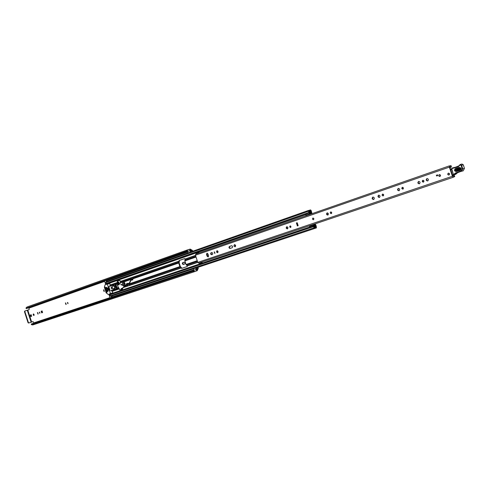 <?xml version="1.0" encoding="UTF-8"?>
<svg xmlns="http://www.w3.org/2000/svg" width="489" height="489" viewBox="0 0 489 489"><rect width="100%" height="100%" fill="white"/><g stroke="black" fill="none" stroke-linecap="round" stroke-linejoin="round"><path stroke-width="0.73" d="M31.302 324.115L192.758 270.649L192.892 271.297L31.4 324.653L31.498 324.011M26.033 308.278L186.315 251.163L186.59 251.774L26.265 308.535L26.033 308.278M34.102 314.574L33.386 313.956L33.16 314.898L33.875 315.515L34.102 314.574M33.674 313.999L34.089 315.319M39.352 312.104L39.737 313.321L39.352 312.104M39.658 312.184L39.939 313.082M37.457 312.557L37.965 314.121L37.457 312.557M37.757 312.593L38.173 313.926M67.458 302.459L67.861 303.712L67.458 302.459M67.757 302.514L68.063 303.492M65.428 302.948L65.954 304.568L65.428 302.948M65.722 302.972L66.162 304.384M103.534 289.855L104.084 291.554L103.534 289.855M103.821 289.861L104.298 291.383M190.796 251.921L191.107 251.603L190.355 249.885L191.914 250.551L192.201 251.425M187.715 250.013L187.256 251.26L188.192 252.837M26.027 308.039L26.901 307.049L187.146 250.044L190.197 249.09L189.756 250.374L190.692 251.957M112.274 297.22L112.073 295.894L193.43 268.834L193.607 270.686L194.64 271.487L197.073 270.68M197.452 267.495L197.782 268.504L196.908 269.916L196.499 268.094L195.942 267.99L196.12 269.855L197.244 270.655L194.298 271.725L192.892 271.297M33.056 321.579L31.651 322.049L27.787 310.105L29.181 309.616L29.01 308.113L28.289 307.899M33.05 321.579L33.79 322.893L109.946 297.636M31.614 316.285L31.119 314.739L30.251 315.038L30.746 316.585L31.614 316.285M41.168 311.285L41.669 312.856L42.567 312.55L42.066 310.973L41.168 311.285L41.669 311.126L42.091 312.709M184.585 264.072C185.252 263.168 185.056 262.55 183.998 262.208L182.47 262.831L182.36 263.791L183.167 264.525L184.585 264.072M119.359 283.877L118.735 281.951L118.032 282.196L118.509 283.907L118.228 284.904M118.741 281.97L119.151 284.201M31.204 314.72L30.752 314.879L31.168 316.438M42.152 310.961L41.669 311.126M184.108 262.183L182.837 262.972L183.008 263.938L183.723 264.366M190.197 249.09L192.415 250.399L192.697 251.248M197.953 267.33L198.283 268.339L197.244 270.655M27.787 310.105L27.286 310.27L31.149 322.214L28.582 323.04L33.093 321.573M118.54 282.043L118.032 282.196M26.32 308.559L186.59 251.774M187.189 250.912L186.749 251.811L26.418 308.559M192.758 270.649L31.333 324.066M31.406 324.005L192.855 270.527L193.754 271.016M33.753 323.229L33.79 322.893M187.146 250.044L186.315 251.163M31.4 324.653L32.757 324.94L194.298 271.725M31.149 322.214L31.651 322.049M28.582 323.04L28.044 322.697L24.481 311.664L24.713 311.077L27.286 310.27M24.701 311.083L24.481 311.664M28.044 322.697L28.411 322.575L24.841 311.536M28.411 322.575L28.949 322.917M193.43 268.822L195.942 267.99M313.406 219.732L313.425 219.726C314.14 218.876 313.962 218.314 312.899 218.033M208.143 256.914L208.546 255.71L207.966 253.932L206.957 253.21L206.535 254.427L207.116 256.199L208.143 256.914M214.237 251.939L214.726 253.436L214.237 251.939M214.53 251.933L214.946 253.284M216.969 250.753C216.242 251.707 216.45 252.355 217.587 252.703L217.605 252.697C218.332 251.749 218.125 251.095 216.988 250.747L216.969 250.753M217.257 250.729L217.819 252.568M234.451 244.665C233.638 245.71 233.864 246.425 235.13 246.792L235.148 246.786C235.967 245.741 235.741 245.032 234.476 244.653L234.451 244.665M234.744 244.628L235.368 246.67M290.056 225.894L289.665 226.914L290.57 227.519L290.986 226.493L290.056 225.894M290.344 225.875L290.796 227.385M286.731 226.774C285.876 227.819 286.096 228.516 287.391 228.87L287.416 228.858C288.265 227.819 288.052 227.122 286.756 226.768L286.731 226.774M287.012 226.737L286.713 227.929L287.624 228.748M330.711 211.933C329.989 212.788 330.167 213.351 331.242 213.62L331.267 213.614C331.988 212.764 331.817 212.202 330.735 211.926L330.711 211.933M330.992 211.902L331.469 213.497M327.117 212.892C326.187 213.993 326.414 214.72 327.801 215.068L327.826 215.062C328.761 213.962 328.535 213.241 327.147 212.886L327.117 212.892M327.398 212.849L327.031 214.109L328.027 214.958M382.581 194.115C381.781 195.025 381.964 195.612 383.138 195.887L383.168 195.875C383.975 194.97 383.792 194.384 382.612 194.109L382.581 194.115M382.856 194.078L383.358 195.777M378.627 195.184C377.594 196.358 377.832 197.116 379.348 197.47L379.378 197.458C380.418 196.291 380.179 195.533 378.669 195.172L378.627 195.184M378.908 195.135C378.113 196.181 378.333 196.926 379.568 197.367M372.832 197.085C371.732 198.332 371.988 199.145 373.602 199.524L373.639 199.512C374.739 198.271 374.482 197.452 372.875 197.073L372.832 197.085M373.113 197.03C372.251 198.155 372.49 198.956 373.822 199.426M402.343 187.33C401.506 188.259 401.695 188.858 402.905 189.133L402.936 189.121C403.773 188.198 403.59 187.593 402.374 187.318L402.343 187.33M402.612 187.287L402.276 188.332L403.119 189.029M398.248 188.442C397.172 189.64 397.416 190.417 398.975 190.765L399.012 190.753C400.088 189.561 399.849 188.785 398.291 188.43L398.248 188.442M398.529 188.393C397.679 189.469 397.899 190.227 399.195 190.673M418.572 181.456C417.453 182.678 417.704 183.467 419.311 183.821L419.354 183.809C420.473 182.586 420.228 181.798 418.621 181.443L418.572 181.456M418.853 181.401C417.954 182.507 418.181 183.283 419.531 183.73M422.82 180.294C421.946 181.248 422.135 181.859 423.388 182.134L423.425 182.122C424.293 181.174 424.104 180.563 422.857 180.282L422.82 180.294M423.089 180.252L422.716 181.327L423.602 182.036M426.915 178.589C425.778 179.824 426.023 180.618 427.655 180.973L427.698 180.961C428.835 179.726 428.59 178.931 426.964 178.577L426.915 178.589M427.19 178.534C426.267 179.652 426.494 180.435 427.869 180.881M439.33 174.604C438.413 175.594 438.609 176.223 439.917 176.505L439.953 176.492C440.87 175.508 440.681 174.873 439.366 174.591L439.33 174.604M448.321 173.143C447.386 174.145 447.588 174.781 448.92 175.056L448.951 175.044C449.886 174.053 449.691 173.412 448.358 173.13L448.321 173.143M449.911 165.979L450.986 165.606L451.42 166.596L450.937 167.256L449.813 166.993L452.851 176.144L453.566 175.337L454.415 175.612L454.715 176.45L453.529 176.987M231.682 245.716L229.922 246.322C229.182 247.189 229.353 247.85 230.429 248.314M211.841 252.538L211.572 252.63C210.857 253.473 211.028 254.127 212.067 254.586M207.226 253.198L207.036 254.268L207.617 256.04L208.363 256.78M298.113 225.515L297.868 225.771L296.89 222.825L297.19 222.721L298.162 225.667L297.379 225.936L296.407 222.972L297.184 222.703M212.33 254.5C213.051 253.553 212.843 252.911 211.719 252.562L211.065 252.782C210.349 253.73 210.557 254.372 211.682 254.72L212.33 254.5M232.183 247.721C232.935 246.749 232.727 246.089 231.56 245.741L229.42 246.474C228.675 247.446 228.883 248.1 230.05 248.449L232.183 247.721M450.986 165.606L450.613 166.309L449.507 165.838L449.379 167.116L452.423 176.272L453.321 177.25L453.89 176.284L454.581 176.621L453.535 176.975M198.045 253.351L195.734 254.146L195.435 255.215L197.788 262.404L198.693 263.106L200.979 262.33M437.777 175.582L436.598 175.985L436.359 175.264L437.533 174.86L437.777 175.582M196.248 253.657L196.23 253.051L198.345 252.312L198.363 252.917L196.156 253.999M201.847 263.015L201.499 262.507L199.371 263.223L199.72 263.73L201.847 263.015L202.208 262.575L201.847 262.043M199.371 263.223L199.054 262.984M201.499 262.507L201.175 262.269M198.363 252.917L198.277 253.259M198.925 253.033L198.907 252.471L198.345 252.312M436.928 175.875L436.695 175.166L436.359 175.264M436.695 175.166L437.539 174.873M296.407 222.972L297.251 222.898M297.905 225.588L297.049 222.966M451.261 169.28L450.656 169.451L451.121 169.762L451.763 169.42M453.413 174.714L452.49 175.05M453.45 174.762L452.508 175.105M459.642 167.892L455.766 169.06C454.776 170.062 454.966 170.71 456.341 171.003L460.216 169.848L460.882 169.078L460.626 168.179L459.336 167.421C461.451 167.874 461.744 168.87 460.216 170.41L456.335 171.566C454.232 171.113 453.945 170.123 455.461 168.589L459.336 167.421M460.889 169.041L460.375 169.579L456.5 170.74C455.412 170.508 455.259 169.995 456.048 169.194L460.565 168.143M461.072 171.394L455.858 173.271L453.963 174.86L453.609 174.573L455.516 172.972L460.925 171.058L462.264 169.041L461.09 165.398L460.253 164.921L458.162 166.865L451.757 168.619L453.389 174.646L453.884 174.897L453.425 174.634L451.573 168.681L451.812 168.204L451.536 168.693L453.425 174.634M459.648 171.712L460.809 171.407L460.601 171.064M463.248 164.781L461.971 164.035L460.18 164.542L459.128 165.557L460.18 164.542L461.971 164.035L463.285 164.762L464.452 168.387L463.205 170.838L464.452 168.387L463.248 164.775L461.09 165.398M454.519 167.415L452.851 167.886L454.697 167.507L454.623 167.935M452.851 167.886L451.812 168.204L452.857 167.886L452.783 168.308M455.858 174.2L457.508 172.782L460.461 171.492L457.521 172.776L455.858 173.271L455.516 172.972M455.589 174.371L453.884 174.897L455.681 174.322M456.353 169.665L456.5 170.178L460.375 169.017L460.228 168.503L456.353 169.665L456.048 169.194M449.525 173.791L448.92 175.056L447.747 174.402L448.358 173.13L449.525 173.791M313.828 218.65L313.388 219.738L312.434 219.127L312.881 218.039L313.828 218.65M440.522 175.245L439.917 176.505L438.761 175.851L439.366 174.591L440.522 175.245M126.81 283.669L126.376 284.17M126.7 283.718L126.272 283.852M131.046 280.148L132.867 279.818L132.556 278.272L132.886 277.202L131.156 277.801L130.844 278.822M120.178 283.241L120.465 281.432L119.97 280.484L117.183 281.016L117.635 285.411M132.892 277.22L131.59 277.666L131.535 278.363M126.076 285.564L126.932 285.276L127.831 285.955L129.542 285.374L128.265 284.133M127.537 285.087L128.259 285.808M126.822 283.663L127.397 283.467L126.822 283.663L126.498 285.258L127.556 285.081L127.843 283.327L127.397 283.467L127.073 285.063L126.498 285.258M128.155 283.803L127.984 283.265L127.415 283.461M179.891 266.603L178.717 263.003L179.121 260.521L184.628 258.608L185.105 259.023L184.842 260.894L186.028 264.512L187.354 265.894L187.214 266.517L181.688 268.388L179.891 266.603L128.277 284.17M181.248 268.07L181.676 267.935L180.319 266.468L179.145 262.874L179.414 261.016L178.956 261.047M212.556 252.929L212.807 253.681M311.132 211.835L310.704 210.588L310.032 211.499L308.84 211.126L309.262 212.403L309.873 211.541L311.542 211.719L311.145 210.496L310.46 209.885L309.781 210.79L308.59 210.423L308.822 212.495L309.506 213.106L310.124 212.244L311.42 212.691L309.464 213.43M184.72 258.595L179.549 260.392L179.384 260.918M310.973 211.902L311.823 212.574L311.682 213.546L305.912 215.184L305.582 214.182L308.981 212.99L309.739 213.632L311.432 212.739M118.986 280.405L117.568 281.047L118.008 285.093M120.117 290.173L121.908 289.592L122.696 288.889L122.647 288.125M313.412 225.722L315.478 225.026L314.733 226.144L313.663 225.79L313.883 227.88L314.555 228.485L315.258 227.544L316.407 227.898L316.181 225.808L315.588 225.997M312.991 225.166L313.131 225.997L309.708 227.141L309.574 226.315L312.991 225.166L313.363 224.506L315.197 224.231L315.9 224.952L314.971 226.853L313.901 226.499L314.323 227.776L315.02 226.835L316.169 227.189L315.778 225.936M181.676 267.935L182.049 268.265M118.02 286.591L118.894 288.21M113.381 285.527L113.729 285.998M114.463 288.247L114.726 288.779M305.558 214.488L106.761 283.944L106.101 283.486L106.027 281.78L308.59 210.423M314.555 228.485L110.777 296.328L110.129 295.876L110.062 294.158L309.708 227.122M313.541 225.233L315.399 224.946L313.437 225.606M311.114 211.871L311.542 211.719M106.18 283.663L105.398 283.651L104.53 280.912M106.779 283.938L107.195 283.962M110.056 297.954L109.169 295.252L109.78 294.775L109.279 294.934M313.559 225.227L313.131 225.997M309.574 226.315L309.898 225.673L313.266 224.543M309.708 227.141L313.321 226.169M309.953 214.347L306.126 215.38M305.527 214.433L308.981 212.99M308.932 213.241L309.531 214.194M309.317 213.999L305.912 215.184M110.025 297.874L111.584 297.361L111.199 296.187M106.076 280.362L104.542 281.022M106.468 281.627L106.095 280.478M106.663 280.154L107.335 281.322M114.891 288.076L115.276 287.942L114.554 285.717L114.169 285.851M107.782 288.021L107.403 288.155L108.118 290.362L108.503 290.234L107.782 288.021M131.59 277.666L131.156 277.801M132.715 279.873L131.443 278.608L130.484 279.097L131.706 280.215M131.443 278.608L131.162 279.195L132.293 280.02M131.064 278.895L130.484 279.097M127.073 285.063L127.556 285.081M112.513 287.654L111.486 286.841L111.119 288.131L112.14 288.938L112.513 287.654M106.908 292.477L106.584 292.575L106.957 292.636L106.119 290.264M110.673 293.803L108.326 294.549L106.168 292.856L104.377 287.165L105.123 284.684L107.378 284.188L110.422 293.559L108.326 294.549L112.763 292.813L110.422 293.559M105.233 287.33L104.884 287.434L105.838 289.488L105.141 287.055L104.878 287.336L105.202 287.232M109.762 286.279L110.147 284.763L109.725 283.467L107.128 283.987L109.475 283.265M108.148 291.291L107.806 291.413L108.148 291.303L107.58 289.763M106.883 287.41L106.535 287.514L106.999 288.944L107.348 288.828L106.785 287.294M106.064 287.532L107.458 291.53L107.115 291.646L107.458 291.536M106.223 290.374L105.917 290.325M113.246 289.745L111.119 290.466L112.342 291.511L112.763 292.813M111.119 290.466L113.191 289.739L113.686 290.38L116.089 289.072L114.622 290.075M116.504 288.871L114.799 284.262L115.447 284.06L115.96 284.464L117.152 288.131L115.288 289.317L113.76 284.61L111.859 284.745L111.834 285.564L108.79 286.615L110.141 290.772M107.69 289.873L107.384 289.824M106.199 287.648L105.893 287.593M105.875 290.484L106.529 292.495M107.342 289.983L107.806 291.413M105.85 287.752L107.115 291.646M113.558 286.059L113.271 285.191M114.56 289.146L114.542 288.217L113.307 288.614L113.692 289.788L114.787 288.981L114.536 288.192M112.812 284.457L114.469 284.372M117.152 288.131L116.969 288.773L116.089 289.072M114.799 284.262L113.76 284.61M114.994 284.237L115.96 284.464M112.207 285.215L112.586 286.389L113.809 285.973L113.558 285.185L112.207 285.215M108.631 290.173L107.922 287.997M114.285 288.308L113.307 288.614M121.156 284.5L120.746 284.409M122.788 288.559L121.437 288.987L119.976 290.215L117.464 285.558L118.919 284.317L119.175 284.794L119.298 283.926L120.789 282.77L123.124 281.853C124.695 282.159 125.306 283.284 124.946 285.228L124.585 285.741M124.389 286.028L122.103 288.614M121.474 288.418L122.164 288.596M122.831 281.945C124.402 282.251 125.013 283.375 124.652 285.319L124.946 285.228M124.652 285.319L124.402 285.674M124.206 285.961L123.546 287.245M119.976 290.215L121.223 289.824M123.252 287.336L121.871 288.687M121.437 288.987L121.18 288.51M122.806 288.651L122.409 288.987M122.067 289.274L121.547 289.714M118.919 284.317L119.328 284.188M123.564 285.179L124.157 283.681L122.831 282.838M122.238 284.329L123.411 285.252L123.845 283.779L122.672 282.862L122.238 284.329M112.073 286.988L111.419 287.116L111.339 288.045L111.944 288.754L112.537 288.486M125.056 286.01L126.547 285.258M193.534 270.319L196.046 269.482M29.01 308.113L104.658 281.377M107.06 280.533L187.69 252.043M190.716 250.973L191.914 250.551M112.342 296.841L193.503 269.922M196.554 268.907L197.782 268.504M117.708 284.182L118.509 283.907M186.871 251.474L187.281 251.328M190.276 250.27L190.808 250.081M28.521 307.874L104.53 280.973M106.736 280.197L187.44 251.633M190.459 250.564L191.395 250.234M28.606 307.85L104.536 280.979M106.743 280.197L187.44 251.639M190.459 250.57L191.48 250.209M193.247 270.796L193.601 270.68M196.621 269.683L197.153 269.506M192.99 270.558L193.54 270.374L192.99 270.558M197.544 269.048L196.584 269.366L197.538 269.054M187.415 251.603L189.915 250.716M183.241 262.483L182.733 262.642M30.752 314.879L30.251 315.038M118.405 284.476L117.867 284.665M195.435 255.215L449.379 167.116M197.788 262.404L452.423 176.272M449.959 166.022L450.944 165.679L449.959 166.022M229.922 246.322L229.42 246.474M211.572 252.63L211.065 252.782M207.036 254.268L206.535 254.427M207.617 256.04L207.116 256.199M460.216 170.41L460.375 169.017M451.573 168.681L451.812 168.204M457.521 172.776L456.469 173.626L454.379 173.907M460.326 164.5L461.61 165.239L462.777 168.876L461.567 171.321L460.925 171.058M464.416 168.399L462.264 169.041M460.308 164.506L460.253 164.921M460.18 164.542L460.125 164.964M459.14 165.594L458.217 166.443L454.697 167.507L459.342 165.722M458.211 166.449L458.162 166.865M455.76 174.273L456.518 173.571M456.335 171.566L456.341 171.003M455.766 169.06L455.461 168.589M460.228 168.503L459.923 168.033M456.5 170.74L456.5 170.178M120.147 282.563L130.734 278.901M123.796 281.939L130.649 279.574M120.471 281.615L131.144 277.917M124.878 285.325L126.364 284.818M123.472 287.318L127.751 285.869M132.574 278.913L178.717 263.003M120.465 281.432L178.986 261.144M132.88 277.318L178.992 261.34M132.556 278.272L178.693 262.336M129.469 285.289L181.107 267.807M123.179 287.605L181.217 267.972M128.644 284.696L180.27 267.165M186.028 264.512L197.232 260.698M184.842 260.894L196.034 257.037M185.105 259.023L195.502 255.417M107.873 283.754L305.662 214.702M309.421 213.393L311.42 212.691M110.056 285.044L117.549 282.44M112.109 291.352L119.279 288.926M110.447 293.95L309.69 227.024M313.4 225.777L315.497 225.074M187.354 265.894L197.776 262.367M185.117 259.219L195.563 255.6M184.818 260.221L195.832 256.413M187.244 265.729L197.715 262.183M186.407 265.081L197.44 261.334M116.009 284.622L117.244 284.195M117.097 287.972L118.332 287.55M109.982 285.252L117.556 282.624M109.719 286.163L111.883 285.417M115.691 284.103L117.232 283.571M111.938 291.224L119.194 288.767M111.174 290.625L113.338 289.891M117.146 288.596L118.699 288.07M309.042 210.6L310.24 210.178M314.775 228.204L316.041 227.788M309.543 213.504L311.414 212.856M105.783 282.514L308.418 211.285M106.101 283.486L308.822 212.495M309.708 212.874L310.833 212.483M106.999 283.938L305.601 214.573L107.097 283.907M309.299 213.277L311.206 212.611M309.305 213.283L311.304 212.587M110.129 295.876L313.883 227.88M109.811 294.898L313.486 226.664M314.066 225.936L315.142 225.576M313.804 225.784L315.362 225.258L313.804 225.784M309.635 226.034L313.046 224.885M109.848 295.026L109.169 295.252M105.398 283.651L106.076 283.412M179.121 260.521L179.549 260.392M117.568 281.047L117.14 281.175M117.617 280.882L117.183 281.016M131.162 279.195L130.575 279.396M126.975 284.763L125.019 285.931M110.331 293.877L112.678 293.131M107.378 284.188L109.725 283.467M105.538 289.445L105.887 289.341M106.999 288.944L107.348 288.834M114.695 290.05L113.723 290.362M116.315 288.975L116.969 288.773M115.728 284.537L116.92 288.198M115.435 284.06L114.811 284.256M111.895 284.739L112.873 284.439M121.064 284.464L120.704 284.525L121.07 284.567M121.021 284.702L124.75 286.157L124.933 285.833L124.817 286.151M124.903 285.869L123.295 285.27M187.599 250.038L190.093 249.152M194.64 271.487L197.153 270.655M450.008 167.58L450.937 167.256M452.686 175.637L453.566 175.337M453.511 177.049L454.66 176.657M198.693 263.106L453.321 177.25M195.734 254.146L449.507 165.838M451.414 169.212L450.626 169.438M460.803 171.407L463.205 170.838M460.882 169.078L460.626 168.179M308.852 210.453L310.46 209.885M195.961 267.99L316.407 227.898M309.054 211.835L309.873 211.541M313.315 224.518L309.898 225.673M306.579 215.527L309.983 214.341M105.685 283.846L106.186 283.669M113.686 290.38L114.664 290.069M111.859 284.745L112.843 284.445M123.723 285.154L123.411 285.252M122.983 282.764L122.672 282.862M121.009 284.445L122.708 285.063M127.378 284.311L129.353 283.021M129.34 283.039L130.82 279.849M127.421 284.684L129.597 283.259M129.628 283.229L131.076 280.093M131.578 279.011L131.792 278.541"/></g></svg>
